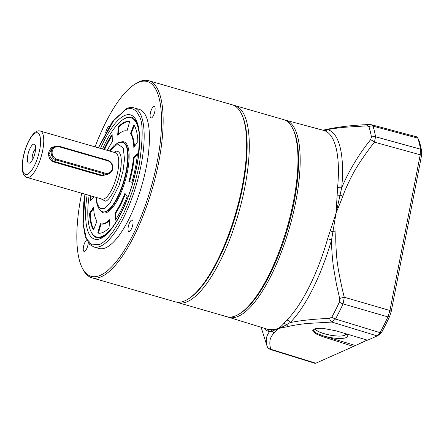 <?xml version="1.0" encoding="UTF-8"?>
<svg xmlns="http://www.w3.org/2000/svg" width="444" height="444" viewBox="0 0 444 444"><rect width="100%" height="100%" fill="white"/><g stroke="black" fill="none" stroke-linecap="round" stroke-linejoin="round"><path stroke-width="0.67" d="M236.158 315.623A102.558 33.389 106.1 0 1 226.684 316.672L178.016 302.636A102.558 33.389 106.1 0 0 187.485 301.587A102.558 33.389 106.1 0 0 242.019 200.15A102.558 33.389 106.1 0 0 234.859 105.555L283.527 119.591A102.558 33.389 106.1 0 1 292.835 128.804A102.558 33.389 106.1 0 1 287.19 227.389A102.558 33.389 106.1 0 1 239.466 313.836A102.558 33.389 106.1 0 1 236.158 315.623M292.835 128.804L293.49 130.17A101.349 32.995 106.1 0 1 287.906 227.594A101.349 32.995 106.1 0 1 240.748 313.026L239.466 313.836M95.083 146.859A101.349 32.995 106.1 0 1 134.637 84.354L135.92 83.544A102.558 33.389 106.1 0 1 139.233 81.757A102.558 33.389 106.1 0 1 148.701 80.703A102.558 33.389 106.1 0 1 155.861 175.297A102.558 33.389 106.1 0 1 101.332 276.734A102.558 33.389 106.1 0 1 91.858 277.783A102.558 33.389 106.1 0 1 82.551 268.57L81.896 267.205A101.349 32.995 106.1 0 1 81.707 193.234M91.858 277.783L175.386 301.876A102.558 33.389 -73.9 0 0 184.854 300.827A102.558 33.389 -73.9 0 0 188.167 299.04A102.558 33.389 -73.9 0 0 235.886 212.587A102.558 33.389 -73.9 0 0 241.536 114.008A102.558 33.389 -73.9 0 0 232.229 104.795L148.701 80.703M134.637 84.354A101.349 32.995 106.1 0 1 137.912 82.584A101.349 32.995 106.1 0 1 157.176 162.054A101.349 32.995 106.1 0 1 100.455 275.269A101.349 32.995 106.1 0 1 81.896 267.205M88.267 242.801A6.033 1.965 106.1 0 1 84.649 251.376A6.033 1.965 106.1 0 1 84.088 251.437A6.033 1.965 106.1 0 1 83.594 246.192A6.033 1.965 106.1 0 1 86.624 240.054M131.652 220.019A6.033 1.965 106.1 0 1 132.207 219.958A6.033 1.965 106.1 0 1 132.628 225.524A6.033 1.965 106.1 0 1 129.42 231.491A6.033 1.965 106.1 0 1 128.865 231.552A6.033 1.965 106.1 0 1 128.444 225.985A6.033 1.965 106.1 0 1 131.652 220.019M153.724 106.477A6.033 1.965 106.1 0 1 154.279 106.416A6.033 1.965 106.1 0 1 154.701 111.982A6.033 1.965 106.1 0 1 151.493 117.949A6.033 1.965 106.1 0 1 150.932 118.01A6.033 1.965 106.1 0 1 150.516 112.443A6.033 1.965 106.1 0 1 153.724 106.477M105.716 132.44A6.033 1.965 106.1 0 1 108.947 126.368A6.033 1.965 106.1 0 1 109.357 126.279M93.862 246.969A72.394 23.571 106.1 0 0 100.544 246.226A72.394 23.571 106.1 0 0 139.039 174.625A72.394 23.571 106.1 0 0 133.988 107.853L139.25 109.368A72.394 23.571 106.1 0 1 144.3 176.14A72.394 23.571 106.1 0 1 105.811 247.746A72.394 23.571 106.1 0 1 99.123 248.485L93.862 246.969L89.793 244.561L85.259 236.669L82.961 222.932L83.772 202.619L84.965 194.172M98.424 147.824L114.458 119.353L125.719 109.59C131.585 107.098 136.031 109.23 139.05 115.989C143.146 121.24 143.201 137.651 139.205 165.218L135.42 181.235L132.8 189.977L127.595 204.296L124.054 212.415L119.386 221.6L112.493 232.456L107.387 238.556C104.223 241.686 101.598 243.656 99.5 244.472L91.986 244.849L86.452 238.711L83.2 224.165L85.048 194.195M188.167 299.04L189.194 298.39A101.593 33.078 -73.9 0 0 236.463 212.754A101.593 33.078 -73.9 0 0 242.058 115.101L241.536 114.008M109.707 151.077L117.577 143.956L123.26 147.969L124.498 159.102L123.077 170.774L119.048 185.464L109.779 203.557L104.49 208.364L100 208.364L97.325 204.101L96.331 197.452M100.649 198.696L105.6 201.171C108.319 200.86 116.506 190.365 120.185 172.061L121.123 165.534L121.301 161.006C121.273 158.02 120.879 155.678 120.13 153.974C118.726 151.365 117.094 150.583 115.229 151.626L114.025 152.325M109.607 173.399L102.081 175.929L53.852 162.016C49.756 160.151 48.069 156.81 48.785 151.992L51.16 147.624L55.605 146.292M23.354 157.248C24.392 152.692 24.714 150.633 27.389 144.139C30.087 138.056 32.795 134.343 35.509 132.989C41.431 130.686 41.164 143.39 39.633 150.017C38.595 154.573 38.273 156.638 35.598 163.126C32.9 169.208 30.192 172.927 27.478 174.281C21.556 176.584 21.823 163.88 23.354 157.248M35.609 148.818A6.272 2.042 -73.9 0 0 32.429 155.628A6.272 2.042 -73.9 0 0 32.412 159.901M33.322 144.228A9.896 3.219 -73.9 0 0 27.783 155.283A9.896 3.219 -73.9 0 0 29.665 163.037A9.896 3.219 -73.9 0 0 29.987 162.865A9.896 3.219 -73.9 0 0 34.588 154.529A9.896 3.219 -73.9 0 0 35.132 145.016A9.896 3.219 -73.9 0 0 33.322 144.228M53.852 162.016L48.818 154.651L52.27 147.73M59.352 146.847L107.581 160.756A6.516 5.944 -114 0 1 112.293 168.659A6.516 5.944 -114 0 1 105.173 173.143L56.943 159.23A6.516 5.944 -114 0 1 52.226 151.332A6.516 5.944 -114 0 1 59.352 146.847L59.213 146.276A7.237 6.605 66 0 0 54.934 146.542A7.237 6.605 66 0 0 51.299 151.26A7.237 6.605 66 0 0 56.538 160.04L53.68 161.311L101.909 175.219L102.081 175.929M106.377 174.869L101.909 175.219L104.767 173.954A7.237 6.605 66 0 0 109.046 173.687A7.237 6.605 66 0 0 112.682 168.97A7.237 6.605 66 0 0 107.442 160.19L107.581 160.756M59.213 146.276L107.442 160.19M105.173 173.143L104.767 173.954L56.538 160.04L56.943 159.23M139.089 133.011A62.016 20.191 -73.9 0 0 123.16 119.475A62.016 20.191 -73.9 0 0 102.52 149.006M123.543 119.242A62.743 20.424 106.1 0 1 125.957 117.899A62.743 20.424 106.1 0 1 131.751 117.255A62.743 20.424 -73.9 0 0 125.957 117.899A62.743 20.424 -73.9 0 0 123.926 118.992L123.16 119.475M118.42 126.668A57.914 18.853 106.1 0 1 124.403 122.294A57.914 18.853 106.1 0 1 129.659 121.673L127.001 130.952A48.263 15.712 -73.9 0 0 122.622 131.468A48.263 15.712 -73.9 0 0 117.638 135.115L118.42 126.668L119.081 126.856L118.376 134.404M129.648 121.723A57.914 18.853 -73.9 0 0 125.064 122.483A57.914 18.853 -73.9 0 0 119.081 126.856M122.638 142.252L123.077 142.38A36.197 11.783 106.1 0 1 125.602 175.763A36.197 11.783 106.1 0 1 106.36 211.566A36.197 11.783 106.1 0 1 103.014 211.938L102.575 211.81A36.197 11.783 106.1 0 0 126.174 171.007A36.197 11.783 106.1 0 0 122.638 142.252L119.003 142.296L114.23 145.21L109.463 151.01M121.118 142.019A36.919 12.021 106.1 0 1 127.395 171.961A36.919 12.021 106.1 0 1 106.882 212.443A36.919 12.021 106.1 0 1 101.165 211.2M89.144 195.377A62.016 20.191 -73.9 0 0 90.887 231.363L91.281 232.184A62.743 20.424 -73.9 0 0 96.975 237.823A62.743 20.424 106.1 0 1 91.087 231.768M90.887 231.363A62.016 20.191 -73.9 0 0 111.572 228.399M133.827 124.847A57.914 18.853 106.1 0 1 137.856 141.47L133.833 147.447A48.263 15.712 -73.9 0 0 130.475 133.6L133.827 124.847M137.446 153.785A57.914 18.853 106.1 0 1 131.907 182.279L128.871 181.457A48.263 15.712 -73.9 0 0 133.489 157.709L137.446 153.785M127.156 196.52A57.914 18.853 106.1 0 1 115.29 220.202L115.029 213.059A48.263 15.712 -73.9 0 0 124.914 193.329L127.156 196.52M108.985 228.027A57.914 18.853 106.1 0 1 97.747 233.022L100.405 223.743A48.263 15.712 -73.9 0 0 109.773 219.58L108.985 228.027M93.584 229.848A57.914 18.853 106.1 0 1 89.549 213.225L93.579 207.243A48.263 15.712 -73.9 0 0 96.936 221.095L93.584 229.848M103.924 149.412A57.914 18.853 106.1 0 1 112.116 134.493L112.382 141.636A48.263 15.712 -73.9 0 0 107.315 150.388M93.939 196.764A48.263 15.712 -73.9 0 0 93.923 196.981L89.966 200.91A57.914 18.853 106.1 0 1 90.548 195.782M134.288 125.552L131.13 133.788L130.475 133.6M134.438 146.548A48.263 15.712 -73.9 0 0 131.13 133.788M137.351 154.717L134.144 157.903L133.489 157.709M129.531 181.64A48.263 15.712 -73.9 0 0 134.144 157.903M115.029 213.059L115.684 213.248L115.906 219.275M115.684 213.248A48.263 15.712 -73.9 0 0 125.386 194M100.405 223.743L101.066 223.931L98.418 233.161M101.066 223.931A48.263 15.712 -73.9 0 0 109.69 220.479M93.629 208.336L90.21 213.414L89.549 213.225M90.21 213.414A57.914 18.853 -73.9 0 0 93.778 229.332M112.16 135.609A57.914 18.853 -73.9 0 0 104.579 149.6M91.203 195.971A57.914 18.853 -73.9 0 0 90.715 200.166M284.537 119.941A102.575 33.394 106.1 0 1 285.553 120.158A102.575 33.394 106.1 0 1 292.973 214.524A102.575 33.394 106.1 0 1 238.367 316.278A102.575 33.394 106.1 0 1 228.699 317.271A102.575 33.394 106.1 0 1 227.722 316.922M228.699 317.271L266.417 328.91A103.302 33.633 -73.9 0 0 266.689 328.987L269.874 329.537C272.233 329.837 275.019 329.504 278.222 328.543C280.358 327.134 282.262 325.38 283.944 323.288L286.941 319.991A103.302 33.633 -73.9 0 0 327.622 238.789L336.058 213.103L337.606 187.424A103.302 33.633 -73.9 0 0 323.793 130.431L285.553 120.158M312.748 329.97L315.606 332.845L322.921 335.769A17.616 4.396 -169 0 0 323.487 335.936A17.616 4.396 -169 0 0 341.253 338.456A17.616 4.396 -169 0 0 346.98 335.092A17.616 4.396 -169 0 0 345.166 333.544M315.04 328.627A15.69 3.913 -169 0 0 324.558 333.844A15.69 3.913 -169 0 0 345.843 334.193A15.69 3.913 -169 0 0 345.854 334.021M315.062 328.621A15.684 3.913 -169 0 0 324.57 333.783A15.684 3.913 -169 0 0 345.848 334.16L345.848 334.16M327.622 238.789L331.557 239.921L336.058 213.103L341.719 187.64C349.089 170.496 358.68 154.556 370.496 139.816L371.462 137.179A132.395 43.101 -73.9 0 0 368.925 126.707L367.11 125.852L345.954 127.178C341.619 127.484 330.93 128.849 327.655 129.626L323.027 130.225M323.793 130.431A4.795 4.534 105.7 0 0 327.661 129.626A105.145 34.232 106.1 0 1 341.719 187.64A4.795 2.298 5.2 0 1 337.606 187.424M266.689 328.987A4.795 4.534 -74.3 0 1 269.536 331.729L272.039 331.157L278.222 328.543C280.886 327.672 283.633 326.407 286.452 324.753L290.154 322.572A4.795 3.907 45.1 0 0 286.941 319.991M323.143 130.253A4.795 4.662 85.8 0 0 324.314 129.959A4.795 4.096 -104.3 0 1 324.841 129.781L323.016 130.22M367.11 125.852A4.795 3.202 -93 0 1 369.169 124.531L369.169 124.531C351.964 125.225 337.185 126.973 324.841 129.781M337.229 195.083A4.795 1.804 -179 0 0 340.137 195.221A4.795 1.404 19.4 0 1 342.918 196.176C344.544 190.298 353.102 172.638 356.538 167.682C359.263 162.671 370.574 146.742 374.453 142.152A4.795 1.737 -141.9 0 0 370.496 139.816M330.297 230.758A4.795 0.538 -159.7 0 0 333.033 231.768A4.795 0.966 2.8 0 1 335.964 231.94L336.058 213.103L342.918 196.176M339.654 298.496L339.421 302.014A132.395 43.101 -73.9 0 1 331.951 316.927L329.687 318.387C314.302 319.008 301.126 320.401 290.154 322.572A105.145 34.232 106.1 0 0 331.557 239.921C331.291 246.198 332.717 263.214 333.821 269.319L336.391 283.955L339.654 298.496A4.795 0.405 -14.3 0 1 344.3 297.258C342.518 291.064 338.256 270.729 337.668 264.779C336.413 258.491 335.259 238.078 335.964 231.94M283.944 323.288A4.795 4.224 -140.2 0 1 286.452 324.753A4.795 4.101 76.2 0 0 288.622 326.445C291.447 325.53 303.757 323.676 308.297 323.404L331.873 322.061A4.795 3.219 -91.8 0 1 329.687 318.387M269.874 329.537A4.795 4.329 -84.9 0 1 272.039 331.157A4.795 4.557 49.2 0 0 274.514 332.706L278.222 328.543L288.622 326.445M263.764 328.088A105.145 34.232 106.1 0 0 269.536 331.729C267.76 333.871 266.722 336.152 266.433 338.561C266.139 339.249 266.45 344.616 267.11 346.181A4.795 4.601 -14.6 0 0 270.712 349.228C269.874 346.12 269.641 343.179 270.008 340.415C270.501 337.59 272.006 335.026 274.514 332.706M261.116 327.272L266.75 345.177A132.395 43.101 -73.9 0 0 266.949 345.804L267.11 346.181M368.925 126.707A4.795 4.09 -18.1 0 1 372.993 126.152L371.578 124.77L416.766 136.846L417.665 137.723L419.069 140.715A132.723 43.212 106.1 0 1 421.706 151.582L421.489 155.805L391.22 311.527L389.677 316.339A132.723 43.212 106.1 0 1 381.918 331.823L379.814 334.293M266.949 345.804A4.795 4.09 161.9 0 0 266.961 345.837L267.31 346.803C267.904 347.319 266.628 347.397 270.296 349.472L314.896 363.297L315.812 363.203L353.485 346.47L322.727 336.663L316.067 333.921L312.648 330.269L315.784 328.471L322.788 328.316L335.93 330.802L367.588 340.204L377.217 335.925L380.014 332.65A135.093 43.984 -73.9 0 0 387.912 316.894L389.954 310.511L420.224 154.79L374.453 142.152L375.569 136.769A134.238 43.701 -73.9 0 0 372.993 126.152L417.826 138.128A135.093 43.984 -73.9 0 1 420.507 149.19L421.706 151.582M339.421 302.014A4.795 1.959 25 0 0 343.079 303.901L344.3 297.258L389.954 310.511L391.22 311.527M380.047 334.166L377.217 335.925L331.873 322.061L335.503 319.02A134.238 43.701 -73.9 0 0 343.079 303.901L387.912 316.894L389.677 316.339M270.302 349.472L270.712 349.228L315.812 363.203M421.489 155.805L420.224 154.79L420.507 149.19L375.569 136.769A4.795 3.768 -9.9 0 0 371.462 137.179M353.485 346.47L367.166 340.082M322.921 335.769L355.156 345.415M417.665 137.723L419.069 140.715M100.527 148.429A64.674 21.057 106.1 0 1 124.559 115.557A64.674 21.057 106.1 0 1 136.852 166.261A64.674 21.057 106.1 0 1 100.66 238.506A64.674 21.057 106.1 0 1 87.152 194.805M101.976 199.079A24.131 7.859 -73.9 0 0 104.201 198.829A24.131 7.859 -73.9 0 0 117.71 171.872A24.131 7.859 -73.9 0 0 115.351 152.708L40.371 131.08A24.131 7.859 106.1 0 1 42.729 150.25A24.131 7.859 106.1 0 1 26.995 177.45L101.976 199.079M331.951 316.927A4.795 2.525 28.4 0 0 335.503 319.02L380.014 332.65L381.918 331.823M266.75 345.177L266.961 345.837A4.795 4.09 161.9 0 0 266.977 345.882M322.905 335.764L322.727 336.663M176.673 302.164L178.016 302.636M233.472 105.239L234.859 105.555M98.34 147.802L112.138 122.139L126.446 108.647C129.076 107.459 131.591 107.198 133.988 107.853M131.751 117.255C132.695 116.994 134.227 118.542 136.347 121.9C138.339 125.979 139.377 132.107 139.46 140.282L138.228 157.287C136.413 170.185 133.133 183.122 128.394 196.087C119.514 218.914 110.589 232.634 101.626 237.246L96.975 237.823M40.371 131.08C33.877 128.777 25.974 142.962 23.177 157.42C22.056 163.214 21.9 168.015 22.705 171.828C23.449 174.942 24.881 176.817 26.995 177.45M96.087 197.38L97.036 204.834L99.539 209.851L102.575 211.81M106.349 174.881L109.046 173.687M52.242 147.741L54.934 146.542M369.169 124.531L371.573 124.77"/></g></svg>
